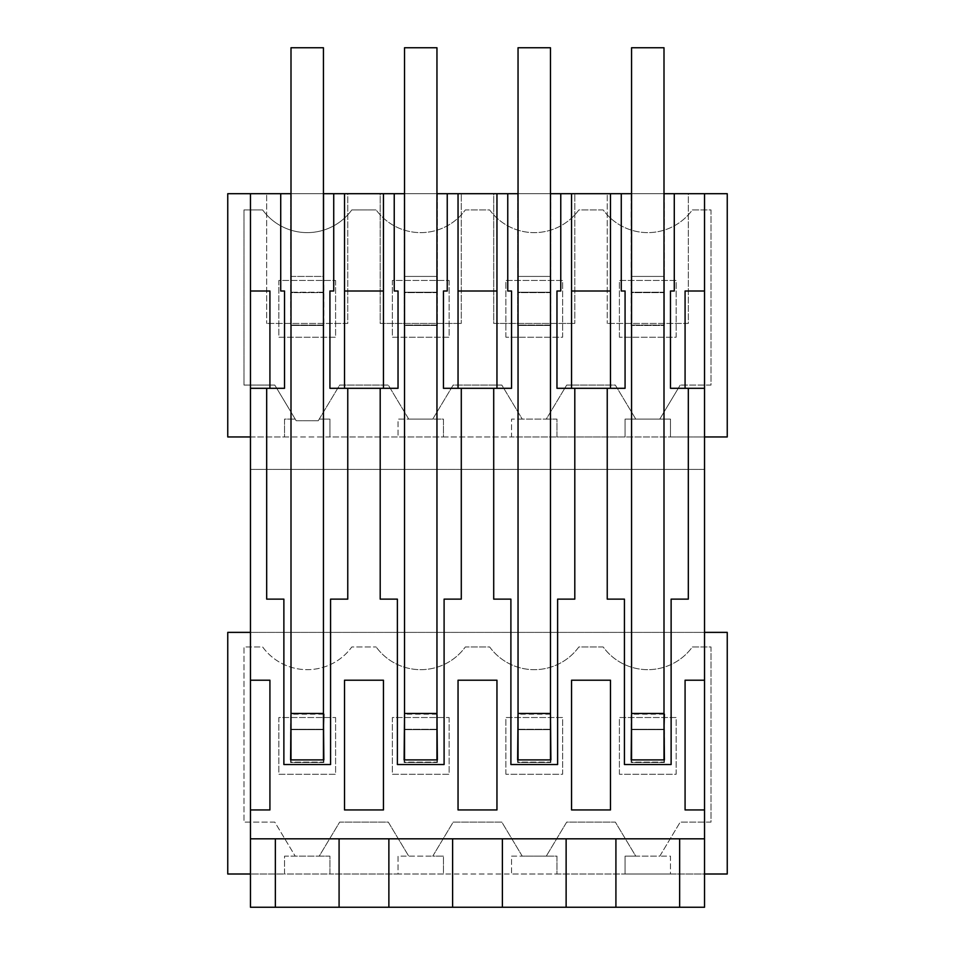 <?xml version="1.0" encoding="UTF-8"?>
<svg xmlns="http://www.w3.org/2000/svg" width="955" height="955" viewBox="0 0 955 955"><rect width="100%" height="100%" fill="white"/><g stroke="black" fill="none" stroke-linecap="round" stroke-linejoin="round"><path stroke-width="0.72" stroke-dasharray="4.78 3.58" d="M227.756 874.004L227.756 632.377L727.244 632.377L727.244 874.004L670.482 874.004L670.482 856.146L659.786 856.146L670.482 856.146L670.482 874.004L625.071 874.004L625.071 856.146L659.786 856.146L680.211 822.112L659.786 856.146L635.767 856.146L615.342 822.112L566.697 822.112L546.272 856.146L556.968 856.146L556.968 874.004L625.071 874.004L625.071 856.146L635.767 856.146L615.342 822.112L566.697 822.112L546.272 856.146L556.968 856.146L556.968 874.004L511.558 874.004L511.558 856.146L546.272 856.146L522.242 856.146L501.829 822.112L453.171 822.112L432.758 856.146L443.442 856.146L443.442 874.004L511.558 874.004L511.558 856.146L522.242 856.146L501.829 822.112L453.171 822.112L432.758 856.146L443.442 856.146L443.442 874.004L398.032 874.004L398.032 856.146L432.758 856.146L408.728 856.146L388.303 822.112L339.658 822.112L319.233 856.146L329.929 856.146L329.929 874.004L398.032 874.004L398.032 856.146L408.728 856.146L388.303 822.112L339.658 822.112L319.233 856.146L329.929 856.146L329.929 874.004L284.518 874.004L284.518 856.146L319.233 856.146L295.214 856.146L274.789 822.112L243.979 822.112L243.979 646.965L262.637 646.965A55.139 55.139 -90 0 0 351.81 646.965L376.151 646.965L351.81 646.965A55.139 55.139 -90 0 1 262.637 646.965L243.979 646.965L243.979 822.112L274.789 822.112L295.214 856.146L284.518 856.146L284.518 874.004L227.756 874.004M250.461 632.377L704.539 632.377L704.539 469.394L250.461 469.394L250.461 874.004L704.539 874.004L704.539 907.25L250.461 907.25L250.461 874.004M711.021 822.112L680.211 822.112L711.021 822.112L711.021 646.965L692.363 646.965A55.139 55.139 -90 0 1 603.19 646.965L578.849 646.965A55.139 55.139 -90 0 1 489.664 646.965L465.336 646.965A55.139 55.139 -90 0 1 376.151 646.965A55.139 55.139 -90 0 0 465.336 646.965L489.664 646.965A55.139 55.139 -90 0 0 578.849 646.965L603.19 646.965A55.139 55.139 -90 0 0 692.363 646.965L711.021 646.965L711.021 822.112M250.461 436.96L704.539 436.96L704.539 469.394L250.461 469.394L250.461 193.698M250.461 388.303L266.684 388.303L266.684 599.131L283.874 599.131L283.874 764.537L330.573 764.537L330.573 599.131L347.763 599.131L347.763 388.303L380.197 388.303L380.197 599.131L397.387 599.131L397.387 764.537L444.099 764.537L444.099 599.131L461.289 599.131L461.289 388.303L493.711 388.303L493.711 599.131L510.901 599.131L510.901 764.537L557.613 764.537L557.613 599.131L574.803 599.131L574.803 388.303L607.237 388.303L607.237 599.131L624.427 599.131L624.427 764.537L671.126 764.537L671.126 599.131L688.316 599.131L688.316 388.303L704.539 388.303M250.461 291L269.919 291L269.919 388.303M227.756 193.698L727.244 193.698L727.244 436.96L670.482 436.96L670.482 419.102L659.786 419.102L670.482 419.102L670.482 436.96L625.071 436.96L625.071 419.102L659.786 419.102L680.211 385.068L659.786 419.102L635.767 419.102L615.342 385.068L566.697 385.068L546.272 419.102L556.968 419.102L556.968 436.96L625.071 436.96L625.071 419.102L635.767 419.102L615.342 385.068L566.697 385.068L546.272 419.102L556.968 419.102L556.968 436.96L511.558 436.96L511.558 419.102L546.272 419.102L522.242 419.102L501.829 385.068L453.171 385.068L432.758 419.102L443.442 419.102L443.442 436.96L511.558 436.96L511.558 419.102L522.242 419.102L501.829 385.068L453.171 385.068L432.758 419.102L443.442 419.102L443.442 436.96L398.032 436.96L398.032 419.102L432.758 419.102L408.728 419.102L388.303 385.068L339.658 385.068L319.233 419.102L329.929 419.102L329.929 436.96L398.032 436.96L398.032 419.102L408.728 419.102L388.303 385.068L339.658 385.068L318.254 420.737L296.193 420.737L274.789 385.068L243.979 385.068L243.979 209.921L262.637 209.921A55.139 55.139 -90 0 0 351.81 209.921L376.151 209.921L351.81 209.921A55.139 55.139 -90 0 1 262.637 209.921L243.979 209.921L243.979 385.068L274.789 385.068L296.193 420.737L318.254 420.737L319.233 419.102L329.929 419.102L329.929 436.96L284.518 436.96L284.518 419.102L295.214 419.102L284.518 419.102L284.518 436.96L227.756 436.96L227.756 193.698M291 193.698L323.435 193.698M404.526 193.698L436.96 193.698M518.04 193.698L550.474 193.698M631.565 193.698L664 193.698M688.316 193.698L607.237 193.698L607.237 323.435L607.237 193.698L688.316 193.698L688.316 323.435L607.237 323.435L688.316 323.435L688.316 193.698M574.803 193.698L493.711 193.698L493.711 323.435L574.803 323.435L493.711 323.435L493.711 193.698L574.803 193.698L574.803 323.435L574.803 193.698M550.88 193.698L517.634 193.698L550.88 193.698L550.88 276.413L550.88 193.698M461.289 193.698L380.197 193.698L380.197 323.435L461.289 323.435L380.197 323.435L380.197 193.698L461.289 193.698L461.289 323.435L461.289 193.698M437.366 193.698L404.12 193.698L437.366 193.698L437.366 276.413L437.366 193.698M290.595 193.698L323.84 193.698L290.595 193.698L290.595 292.218L323.84 292.218L323.84 193.698L323.84 276.413L290.595 276.413L290.595 193.698M347.763 193.698L266.684 193.698L266.684 323.435L266.684 193.698L347.763 193.698L347.763 323.435L266.684 323.435L347.763 323.435L347.763 193.698M664.405 193.698L631.16 193.698L664.405 193.698L664.405 276.413L664.405 193.698M250.461 838.812L704.539 838.812M250.461 809.947L269.919 809.947L269.919 680.211L250.461 680.211M619.401 774.266L619.401 717.515L676.164 717.515L676.164 774.266L619.401 774.266L619.401 717.515L676.164 717.515L676.164 774.266L619.401 774.266M449.125 717.515L449.125 774.266L392.362 774.266L392.362 717.515L449.125 717.515L449.125 774.266L392.362 774.266L392.362 717.515L449.125 717.515M505.875 774.266L505.875 717.515L562.638 717.515L562.638 774.266L505.875 774.266L505.875 717.515L562.638 717.515L562.638 774.266L505.875 774.266M335.599 717.515L335.599 774.266L278.836 774.266L278.836 717.515L335.599 717.515L335.599 774.266L278.836 774.266L278.836 717.515L335.599 717.515M344.516 680.211L383.444 680.211L383.444 809.947L344.516 809.947L344.516 680.211M266.684 388.303L284.518 388.303L284.518 291L280.722 291L280.722 193.698M344.516 193.698L344.516 388.303M383.444 193.698L383.444 291L344.516 291M333.725 193.698L333.725 291L329.929 291L329.929 388.303L347.763 388.303M323.435 714.173L291 714.173M711.021 385.068L680.211 385.068L711.021 385.068L711.021 209.921L692.363 209.921A55.139 55.139 -90 0 1 603.19 209.921L578.849 209.921A55.139 55.139 -90 0 1 489.664 209.921L465.336 209.921A55.139 55.139 -90 0 1 376.151 209.921A55.139 55.139 -90 0 0 465.336 209.921L489.664 209.921A55.139 55.139 -90 0 0 578.849 209.921L603.19 209.921A55.139 55.139 -90 0 0 692.363 209.921L711.021 209.921L711.021 385.068M290.595 276.413L290.595 325.464L290.595 292.218L323.84 292.218L323.84 325.464L323.84 276.413L290.595 276.413M275.35 907.25L275.35 838.812M339.085 907.25L339.085 838.812M383.444 291L383.444 388.303M290.595 729.274L323.84 729.274L323.84 762.508L290.595 762.508L290.595 714.173M323.435 729.274L291 729.274M290.595 759.905L290.595 762.508L323.84 762.508L323.84 759.905M323.84 325.464L290.595 325.464L323.84 325.464M335.599 280.46L335.599 337.222L278.836 337.222L278.836 280.46L335.599 280.46L335.599 337.222L278.836 337.222L278.836 280.46L335.599 280.46M619.401 337.222L619.401 280.46L676.164 280.46L676.164 337.222L619.401 337.222L619.401 280.46L676.164 280.46L676.164 337.222L619.401 337.222M449.125 280.46L449.125 337.222L392.362 337.222L392.362 280.46L449.125 280.46L449.125 337.222L392.362 337.222L392.362 280.46L449.125 280.46M505.875 337.222L505.875 280.46L562.638 280.46L562.638 337.222L505.875 337.222L505.875 280.46L562.638 280.46L562.638 337.222L505.875 337.222M437.366 729.274L437.366 762.508L404.12 762.508L404.12 729.274L437.366 729.274L437.366 714.173M388.876 907.25L388.876 838.812M452.61 907.25L452.61 838.812M458.042 680.211L496.958 680.211L496.958 809.947L458.042 809.947L458.042 680.211M380.197 388.303L398.032 388.303L398.032 291L394.236 291L394.236 193.698M458.042 193.698L458.042 388.303M496.958 193.698L496.958 291L458.042 291M447.238 193.698L447.238 291L443.442 291L443.442 388.303L461.289 388.303M436.96 714.173L404.526 714.173M404.12 276.413L404.12 292.218L437.366 292.218L437.366 276.413L404.12 276.413L404.12 193.698L404.12 325.464L404.12 292.218L437.366 292.218L437.366 325.464L437.366 276.413L404.12 276.413M436.96 729.274L404.526 729.274M404.12 729.274L404.12 714.173M437.366 759.905L437.366 762.508L404.12 762.508L404.12 759.905M496.958 291L496.958 388.303M437.366 325.464L404.12 325.464L437.366 325.464M550.88 729.274L550.88 762.508L517.634 762.508L517.634 729.274L550.88 729.274L550.88 714.173M502.39 907.25L502.39 838.812M566.124 907.25L566.124 838.812M571.556 680.211L610.484 680.211L610.484 809.947L571.556 809.947L571.556 680.211M493.711 388.303L511.558 388.303L511.558 291L507.762 291L507.762 193.698M571.556 193.698L571.556 388.303M610.484 193.698L610.484 291L571.556 291M560.764 193.698L560.764 291L556.968 291L556.968 388.303L574.803 388.303M550.474 714.173L518.04 714.173M517.634 276.413L517.634 292.218L550.88 292.218L550.88 276.413L517.634 276.413L517.634 193.698L517.634 325.464L517.634 292.218L550.88 292.218L550.88 325.464L550.88 276.413L517.634 276.413M550.474 729.274L518.04 729.274M517.634 729.274L517.634 714.173M550.88 759.905L550.88 762.508L517.634 762.508L517.634 759.905M610.484 291L610.484 388.303M550.88 325.464L517.634 325.464L550.88 325.464M704.539 874.004L704.539 632.377M704.539 436.96L704.539 193.698M685.081 680.211L704.539 680.211M685.081 809.947L704.539 809.947M685.081 291L704.539 291M679.65 907.25L679.65 838.812M615.915 907.25L615.915 838.812M674.278 193.698L674.278 291L670.482 291L670.482 388.303L688.316 388.303M621.275 193.698L621.275 291L625.071 291L625.071 388.303L607.237 388.303M664 714.173L631.565 714.173M664.405 325.464L664.405 276.413L631.16 276.413L631.16 193.698L631.16 292.218L664.405 292.218L664.405 276.413L631.16 276.413L631.16 325.464L631.16 292.218L664.405 292.218L664.405 325.464L631.16 325.464L664.405 325.464M631.16 729.274L664.405 729.274L664.405 762.508L631.16 762.508L631.16 714.173M664 729.274L631.565 729.274M631.16 759.905L631.16 762.508L664.405 762.508L664.405 759.905M323.435 759.905L323.435 762.114L291 762.114L291 729.68L323.435 729.68L323.435 47.75L291 47.75L323.435 47.75L323.435 276.413L291 276.413L291 47.75L323.435 47.75L323.435 292.624L291 292.624L291 325.058L323.435 325.058L323.435 276.413L291 276.413L291 292.624L323.435 292.624L323.435 325.058L291 325.058L291 729.68L323.435 729.68L323.435 762.114L291 762.114L291 759.905M436.96 759.905L436.96 762.114L404.526 762.114L404.526 729.68L436.96 729.68L436.96 47.75L404.526 47.75L436.96 47.75L436.96 276.413L404.526 276.413L404.526 47.75L436.96 47.75L436.96 292.624L404.526 292.624L404.526 325.058L436.96 325.058L436.96 276.413L404.526 276.413L404.526 292.624L436.96 292.624L436.96 325.058L404.526 325.058L404.526 729.68L436.96 729.68L436.96 762.114L404.526 762.114L404.526 759.905M550.474 759.905L550.474 762.114L518.04 762.114L518.04 729.68L550.474 729.68L550.474 47.75L518.04 47.75L550.474 47.75L550.474 276.413L518.04 276.413L518.04 47.75L550.474 47.75L550.474 292.624L518.04 292.624L518.04 325.058L550.474 325.058L550.474 276.413L518.04 276.413L518.04 292.624L550.474 292.624L550.474 325.058L518.04 325.058L518.04 729.68L550.474 729.68L550.474 762.114L518.04 762.114L518.04 759.905M664 759.905L664 762.114L631.565 762.114L631.565 729.68L664 729.68L664 47.75L631.565 47.75L664 47.75L664 276.413L631.565 276.413L631.565 47.75L664 47.75L664 292.624L631.565 292.624L631.565 325.058L664 325.058L664 276.413L631.565 276.413L631.565 292.624L664 292.624L664 325.058L631.565 325.058L631.565 729.68L664 729.68L664 762.114L631.565 762.114L631.565 759.905M291 713.457L323.435 713.457M404.526 713.457L436.96 713.457M518.04 713.457L550.474 713.457M631.565 713.457L664 713.457"/><path stroke-width="1.43" d="M250.461 874.004L227.756 874.004L227.756 632.377L250.461 632.377M704.539 632.377L727.244 632.377L727.244 874.004L704.539 874.004M615.915 907.25L250.461 907.25L250.461 388.303L266.684 388.303L266.684 599.131L283.874 599.131L283.874 764.537L330.573 764.537L330.573 599.131L347.763 599.131L347.763 388.303L380.197 388.303L380.197 599.131L397.387 599.131L397.387 764.537L444.099 764.537L444.099 599.131L461.289 599.131L461.289 388.303L493.711 388.303L493.711 599.131L510.901 599.131L510.901 764.537L557.613 764.537L557.613 599.131L574.803 599.131L574.803 388.303L607.237 388.303L607.237 599.131L624.427 599.131L624.427 764.537L671.126 764.537L671.126 599.131L688.316 599.131L688.316 388.303L704.539 388.303L704.539 907.25L615.915 907.25L615.915 838.812M250.461 436.96L227.756 436.96L227.756 193.698L250.461 193.698L250.461 388.303M250.461 680.211L269.919 680.211L269.919 809.947L250.461 809.947M250.461 838.812L704.539 838.812M704.539 680.211L685.081 680.211L685.081 809.947L704.539 809.947M571.556 680.211L610.484 680.211L610.484 809.947L571.556 809.947L571.556 680.211M383.444 680.211L383.444 809.947L344.516 809.947L344.516 680.211L383.444 680.211M458.042 680.211L496.958 680.211L496.958 809.947L458.042 809.947L458.042 680.211M266.684 388.303L284.518 388.303L284.518 291L280.722 291L280.722 193.698L291 193.698M250.461 291L269.919 291L269.919 388.303M250.461 193.698L280.722 193.698M323.435 193.698L344.516 193.698L344.516 388.303L347.763 388.303M404.526 193.698L344.516 193.698M436.96 193.698L458.042 193.698L458.042 388.303L461.289 388.303M518.04 193.698L458.042 193.698M550.474 193.698L571.556 193.698L571.556 388.303L574.803 388.303M631.565 193.698L571.556 193.698M664 193.698L727.244 193.698L727.244 436.96L704.539 436.96M275.35 907.25L275.35 838.812M333.725 193.698L333.725 291L329.929 291L329.929 388.303L344.516 388.303M291 714.173L290.595 759.905L323.84 759.905L323.435 714.173M339.085 907.25L339.085 838.812M388.876 907.25L388.876 838.812M344.516 291L383.444 291M380.197 388.303L398.032 388.303L398.032 291L394.236 291L394.236 193.698M323.84 714.173L323.435 729.274M452.61 907.25L452.61 838.812M502.39 907.25L502.39 838.812M383.444 193.698L383.444 388.303M447.238 193.698L447.238 291L443.442 291L443.442 388.303L458.042 388.303M404.526 714.173L404.12 759.905L437.366 759.905L436.96 714.173M458.042 291L496.958 291M493.711 388.303L511.558 388.303L511.558 291L507.762 291L507.762 193.698M566.124 907.25L566.124 838.812M496.958 193.698L496.958 388.303M560.764 193.698L560.764 291L556.968 291L556.968 388.303L571.556 388.303M518.04 714.173L517.634 759.905L550.88 759.905L550.474 714.173M571.556 291L610.484 291M607.237 388.303L625.071 388.303L625.071 291L621.275 291L621.275 193.698M674.278 193.698L674.278 291L670.482 291L670.482 388.303L685.081 388.303L685.081 291L704.539 291L704.539 193.698M704.539 291L704.539 388.303M685.081 680.211L685.081 809.947M679.65 907.25L679.65 838.812M685.081 291L685.081 388.303L688.316 388.303M631.565 714.173L631.16 759.905L664.405 759.905L664 714.173M610.484 193.698L610.484 388.303M664.405 714.173L664 729.274M291 759.905L291 47.75L323.435 47.75L323.435 713.457L291 713.457M323.435 759.905L323.435 713.457M404.526 759.905L404.526 47.75L436.96 47.75L436.96 713.457L404.526 713.457M436.96 759.905L436.96 713.457M518.04 759.905L518.04 47.75L550.474 47.75L550.474 713.457L518.04 713.457M550.474 759.905L550.474 713.457M631.565 759.905L631.565 47.75L664 47.75L664 713.457L631.565 713.457M664 759.905L664 713.457"/></g></svg>
